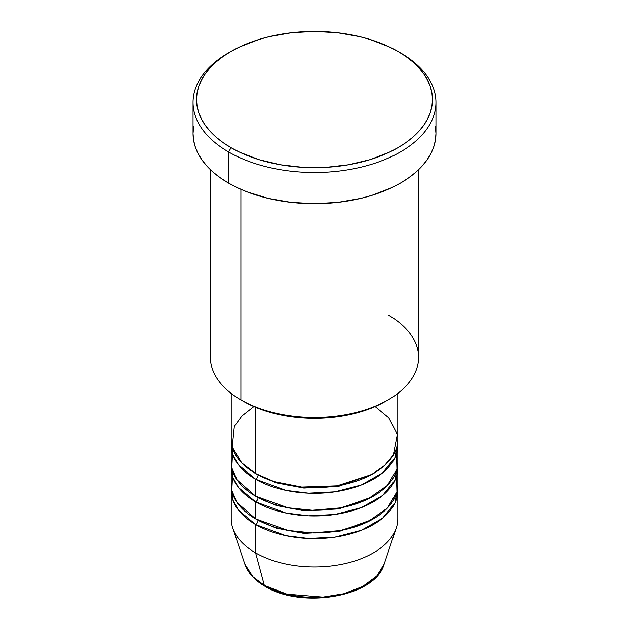 <?xml version="1.0" encoding="UTF-8"?>
<svg xmlns="http://www.w3.org/2000/svg" width="629" height="629" viewBox="0 0 629 629"><rect width="100%" height="100%" fill="white"/><g stroke="black" fill="none" stroke-linecap="round" stroke-linejoin="round"><path stroke-width="0.94" d="M384.162 564.182L376.732 576.101L362.611 586.527L343.591 593.784L322.842 597.102L286.879 594.153L264.329 585.387A3.467 2.005 120 0 0 264.974 586.299A3.467 2.005 -60 0 1 264.329 585.387A70.951 40.964 0 0 0 335.288 595.584A70.951 40.964 0 0 0 384.162 564.182C375.348 596.882 301.755 609.297 264.966 586.291C254.651 580.315 247.936 572.948 244.838 564.182A70.951 40.964 0 0 0 264.329 585.387L255.618 552.86L264.329 585.387L252.968 576.817L244.838 564.182L232.73 527.967A83.272 48.079 180 0 0 255.618 552.86A83.272 48.079 0 0 0 346.367 563.277A83.272 48.079 0 0 0 397.772 518.862L397.772 490.526A83.272 48.079 180 0 1 346.367 534.949A83.272 48.079 180 0 1 255.618 524.523L238.548 510.245L232.84 499.953L231.37 487.695A83.272 48.079 180 0 0 231.228 490.526L231.228 518.862A83.272 48.079 0 0 0 255.618 552.86L255.618 524.523L255.618 552.86A83.272 48.079 180 0 0 338.905 564.826A83.272 48.079 180 0 0 396.27 527.967L384.162 564.182M253.872 406.57L241.858 416.028L234.334 426.509L232.211 446.904L241.678 462.85L255.618 473.527A83.272 48.079 0 0 0 346.367 483.953A83.272 48.079 0 0 0 397.772 439.529L397.772 393.432M397.772 445.198A83.272 48.079 180 0 0 397.63 442.368L394.941 457.637L382.66 472.819L361.345 484.951L334.935 491.807L308.58 493.16L285.951 490.361L255.618 479.196A3.467 2.005 120 0 0 258.071 474.95L256.868 474.235L258.071 474.95A3.467 2.005 -60 0 1 255.618 479.196L238.548 464.917L232.84 454.618L231.37 442.368A83.272 48.079 180 0 0 231.228 445.198L231.228 462.197A83.272 48.079 0 0 0 255.618 496.195A83.272 48.079 0 0 0 346.367 506.62A83.272 48.079 0 0 0 397.772 462.197L397.772 445.198A83.272 48.079 180 0 1 346.367 489.621A83.272 48.079 180 0 1 255.618 479.196L255.618 496.195L255.618 479.196A83.272 48.079 180 0 1 231.228 445.198M232.533 453.698L231.802 467.858L237.07 479.888L255.618 496.195L288.019 507.784L312.409 510.261L340.438 507.886L367.422 499.316L387.448 485.391L396.915 469.092L396.467 453.698M397.772 467.866A83.272 48.079 180 0 0 397.63 465.028L394.941 480.297L382.66 495.487L361.345 507.611L334.935 514.475L308.58 515.819L285.951 513.028L255.618 501.863A3.467 2.005 120 0 0 258.071 497.61L256.868 496.902L258.071 497.61A3.467 2.005 -60 0 1 255.618 501.863L238.548 487.585L232.84 477.285L231.37 465.028A83.272 48.079 180 0 0 231.228 467.866L231.228 484.865A83.272 48.079 0 0 0 255.618 518.862A83.272 48.079 0 0 0 346.367 529.28A83.272 48.079 0 0 0 397.772 484.865L397.772 467.866A83.272 48.079 180 0 1 346.367 512.281A83.272 48.079 180 0 1 255.618 501.863L255.618 518.862L255.618 501.863A83.272 48.079 180 0 1 231.228 467.866M232.533 476.365L231.802 490.526L237.07 502.555L255.618 518.862L288.019 530.444L312.409 532.928L340.438 530.546L367.422 521.984L387.448 508.059L396.915 491.752L396.467 476.365M397.772 490.526A83.272 48.079 180 0 0 397.63 487.695L394.941 502.964L382.66 518.154L361.345 530.278L334.935 537.135L308.58 538.487L285.951 535.696L255.618 524.523A3.467 2.005 120 0 0 258.071 520.277L256.868 519.57L258.071 520.277A3.467 2.005 -60 0 1 255.618 524.523A83.272 48.079 180 0 1 231.228 490.526M388.109 314.877A104.092 60.101 180 0 1 388.109 399.871A104.092 60.101 180 0 1 240.891 399.871L243.344 401.286A100.624 58.096 0 0 0 385.656 401.286L370.402 408.512L353.011 413.882L334.133 417.184L314.5 418.301L294.867 417.184L275.989 413.882L258.598 408.512L250.664 405.115L240.891 399.871A104.092 60.101 0 0 0 354.331 412.899A104.092 60.101 0 0 0 418.592 357.374L418.592 169.673M231.079 51.397L228.626 52.82A121.444 70.118 0 0 0 228.626 151.974L231.079 147.721A117.977 68.113 180 0 1 231.079 51.397A117.977 68.113 180 0 1 397.921 51.397L389.343 46.908L370.111 39.493L359.646 36.631L337.514 32.755L314.5 31.45L291.486 32.755L269.354 36.631L258.889 39.493L239.657 46.908L231.079 51.397L223.303 56.351L216.407 61.721L210.456 67.452L205.51 73.499L201.61 79.789L198.795 86.275L197.097 92.888L196.523 99.563L197.097 106.238L198.795 112.85L201.61 119.329L205.51 125.627L210.456 131.665L216.407 137.405L223.303 142.767L231.079 147.721L239.657 152.21L258.889 159.632L280.251 164.743L302.934 167.345L314.5 167.676L326.066 167.345L348.749 164.743L370.111 159.632L389.343 152.21L397.921 147.721L405.697 142.767L412.593 137.405L418.544 131.665L423.49 125.627L427.39 119.329L430.205 112.85L431.903 106.238L432.477 99.563L431.903 92.888L430.205 86.275L427.39 79.789L423.49 73.499L418.544 67.452L412.593 61.721L405.697 56.351L397.921 51.397A117.977 68.113 180 0 1 397.921 147.721A117.977 68.113 180 0 1 231.079 147.721L228.626 151.974A121.444 70.118 0 0 0 400.374 151.974A121.444 70.118 0 0 0 400.374 52.82A121.444 70.118 0 0 0 400.374 52.812A121.444 70.118 180 0 1 435.944 102.393A121.444 70.118 180 0 1 360.975 167.172A121.444 70.118 180 0 1 228.626 151.974L228.626 183.133A121.444 70.118 0 0 0 360.975 198.339A121.444 70.118 0 0 0 435.944 133.56L435.362 140.432L433.609 147.241L430.716 153.908L426.698 160.387L421.603 166.614L415.478 172.511L408.378 178.038L400.374 183.133L391.545 187.757L371.747 195.391L360.975 198.339L338.19 202.326L314.5 203.67L290.81 202.326L268.025 198.339L247.032 191.853L237.455 187.757L228.626 183.133L228.626 151.974A121.444 70.118 180 0 1 193.056 102.393A121.444 70.118 180 0 1 229.868 52.105M255.618 407.317L255.618 473.527L255.618 407.317M240.891 189.329L240.891 399.871L240.891 189.329M288.632 594.578L301.315 596.803L314.5 597.55L327.685 596.803L340.368 594.578M193.056 102.393L193.056 133.56A121.444 70.118 0 0 0 228.626 183.133L220.622 178.038L213.522 172.511L207.397 166.614L202.302 160.387L198.284 153.908L195.391 147.241L193.638 140.432L193.056 133.56L193.638 126.688M435.362 126.688L435.944 133.56L435.944 102.393M210.408 169.673L210.408 357.374A104.092 60.101 0 0 0 240.891 399.871L240.891 399.871M231.228 393.432L231.228 439.529A83.272 48.079 0 0 0 255.618 473.527L274.11 481.578L301.747 487.043L337.081 485.808L371.613 474.518L384.633 465.46L393.274 455.129L397.308 434.442L388.816 417.845L375.128 406.57M258.071 520.277L276.367 528.171L303.893 533.361L338.897 531.568L372.132 519.57L338.897 531.568L303.893 533.361L276.367 528.171L258.071 520.277M258.071 497.61L276.367 505.504L303.893 510.701L338.897 508.9L372.132 496.902L338.897 508.9L303.893 510.701L276.367 505.504L258.071 497.61M258.071 474.95L276.367 482.844L303.893 488.033L338.897 486.233L372.132 474.235L338.897 486.233L303.893 488.033L276.367 482.844L258.071 474.95M388.109 399.871L385.656 401.286M400.374 52.82L397.921 51.397"/></g></svg>

